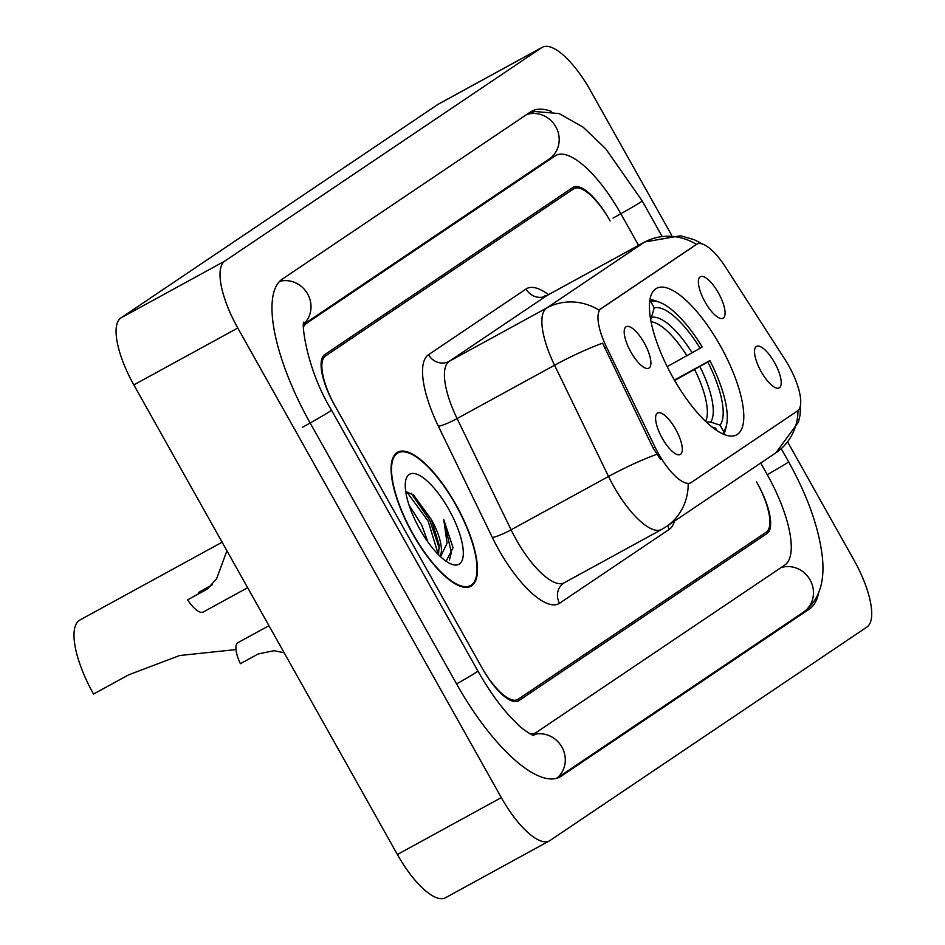 <?xml version="1.0" encoding="UTF-8"?>
<svg xmlns="http://www.w3.org/2000/svg" width="945" height="945" viewBox="0 0 945 945"><rect width="100%" height="100%" fill="white"/><g stroke="black" fill="none" stroke-linecap="round" stroke-linejoin="round"><path stroke-width="1.42" d="M720.255 345.646A83.491 28.421 61.3 0 0 656.527 288.343A83.491 28.421 61.3 0 0 672.946 377.516A83.491 28.421 61.3 0 0 736.675 434.818A83.491 28.421 61.3 0 0 720.255 345.646M630.847 351.942A23.625 8.044 -118.7 0 1 624.94 328.045A23.625 8.044 -118.7 0 1 644.242 342.929A23.625 8.044 -118.7 0 1 647.077 368.503A23.625 8.044 -118.7 0 1 630.847 351.942M705.041 301.975A23.625 8.044 -118.7 0 1 699.123 278.066A23.625 8.044 -118.7 0 1 718.424 292.95A23.625 8.044 -118.7 0 1 721.271 318.536A23.625 8.044 -118.7 0 1 705.041 301.975M662.256 438.267A23.625 8.044 -118.7 0 1 656.338 414.359A23.625 8.044 -118.7 0 1 675.64 429.243A23.625 8.044 -118.7 0 1 678.486 454.828A23.625 8.044 -118.7 0 1 662.256 438.267M761.174 371.645A23.625 8.044 -118.7 0 1 755.256 347.736A23.625 8.044 -118.7 0 1 774.557 362.62A23.625 8.044 -118.7 0 1 777.404 388.206A23.625 8.044 -118.7 0 1 761.174 371.645M784.941 359.431A42.537 14.482 -118.7 0 1 788.744 365.75A42.537 14.482 -118.7 0 1 797.497 410.933L691.256 482.493A42.537 14.482 -118.7 0 1 690.866 482.73A42.537 14.482 -118.7 0 1 654.968 446.973L606.536 347.146A42.537 14.482 -118.7 0 1 601.209 308.519L696.43 244.389A42.537 14.482 -118.7 0 1 696.819 244.153A42.537 14.482 -118.7 0 1 725.5 267.022L784.941 359.431M518.096 699.276L766.289 532.118A47.262 16.089 61.3 0 0 756.555 481.903L757.335 483.273A47.262 16.089 61.3 0 1 767.056 533.488L518.864 700.658A47.262 16.089 61.3 0 1 518.439 700.918A47.262 16.089 61.3 0 1 482.363 668.481L334.412 404.85A47.262 16.089 61.3 0 1 324.69 354.635L572.871 187.464A47.262 16.089 61.3 0 1 573.308 187.204A47.262 16.089 61.3 0 1 609.383 219.642L610.151 221.012A47.262 16.089 61.3 0 0 574.076 188.575A47.262 16.089 61.3 0 0 573.65 188.835L325.458 356.005A47.262 16.089 61.3 0 0 335.18 406.22L481.596 667.111A47.262 16.089 61.3 0 0 517.671 699.548A47.262 16.089 61.3 0 0 518.096 699.276M530.346 733.993A85.062 28.952 61.3 0 0 535.815 732.706A85.062 28.952 61.3 0 0 536.595 732.233L784.775 565.075A85.062 28.952 61.3 0 0 767.269 474.685L760.725 463.026M638.572 245.346L620.865 213.794A85.062 28.952 61.3 0 0 555.932 155.405A85.062 28.952 61.3 0 0 555.152 155.89L306.971 323.048A85.062 28.952 61.3 0 0 303.711 326.486M671.552 235.069L590.424 90.496A63.008 21.451 61.3 0 0 542.324 47.25A63.008 21.451 61.3 0 0 541.745 47.604L224.827 261.068A63.008 21.451 61.3 0 0 237.786 328.021L501.322 797.615A63.008 21.451 61.3 0 0 549.423 840.873A63.008 21.451 61.3 0 0 549.99 840.518L866.919 627.055A63.008 21.451 61.3 0 0 853.961 560.101L787.74 442.106M542.324 47.25L438.374 104.127A63.008 21.451 61.3 0 0 437.807 104.482L120.877 317.945A63.008 21.451 61.3 0 0 133.836 384.898L397.372 854.504A63.008 21.451 61.3 0 0 445.473 897.75L549.423 840.873M551.549 111.522A135.466 46.116 61.3 0 0 531.74 111.191A135.466 46.116 61.3 0 0 530.499 111.947L282.307 279.106A135.466 46.116 61.3 0 0 310.184 423.053L456.589 683.944A135.466 46.116 61.3 0 0 560.007 776.932A135.466 46.116 61.3 0 0 561.247 776.176L809.44 609.005A135.466 46.116 61.3 0 0 818.606 592.893M455.927 504.642A76.403 25.999 61.3 0 0 397.609 452.206A76.403 25.999 61.3 0 0 412.634 533.807A76.403 25.999 61.3 0 0 470.953 586.243A76.403 25.999 61.3 0 0 455.927 504.642M660.567 459.518L653.089 448.013L602.591 343.165A55.129 7.395 154.1 0 0 554.561 365.231A63.008 21.451 -118.7 0 1 546.683 307.999A55.129 51.81 -124 0 1 598.976 310.114L696.5 244.424M689.98 483.19L688.196 483.864A55.129 51.81 56 0 1 666.119 526.755L775.928 452.785A55.129 51.81 -124 0 0 797.993 410.543M412.847 533.653A75.612 25.739 61.3 0 0 470.575 585.557A75.612 25.739 61.3 0 0 455.703 504.795A75.612 25.739 61.3 0 0 397.987 452.891A75.612 25.739 61.3 0 0 412.847 533.653M409.055 505.162L421.635 524.865L427.931 542.017M416.272 522.514L418.009 525.881M439.933 556.144A35.615 12.12 61.3 0 0 431.381 519.537L439.165 545.017L438.527 554.762M448.828 509.426A51.361 17.482 61.3 0 0 405.748 480.261A51.361 17.482 61.3 0 0 419.722 529.023A51.361 17.482 61.3 0 0 451.71 564.26A51.361 17.482 61.3 0 0 448.828 509.426M431.381 519.537L413.414 494.826L405.736 491.66M446.087 561.236L453.045 547.71L443.748 519.585L447.079 543.198L440.559 556.735M443.748 519.585L451.379 552.624L449.359 560.019M406.574 491.613L428.109 521.026L438.362 554.597M411.205 493.278L429.727 520.128L439.342 548.324M268.971 625.684L237.916 642.683A23.625 8.044 -118.7 0 0 240.384 663.709L258.198 653.952L274.074 650.68L284.173 652.794M226.906 550.734L216.677 578.576L207.616 588.77L187.618 599.851A23.625 8.044 -118.7 0 0 203.21 612.041L247.649 587.719M211.881 585.203L198.438 592.562L212.46 584.601M205.431 590.093L187.618 599.851M198.438 592.562A15.758 5.363 -118.7 0 1 198.793 593.436M222.122 542.206L79.912 620.026A69.316 23.59 61.3 0 0 93.543 694.055L128.638 674.848L179.633 655.535L235.978 649.569M667.194 366.636L700.115 348.28A67.733 23.058 61.3 0 0 654.223 307.834L650.656 301.479L649.711 301.171M674.376 380.055L709.884 360.612A74.986 25.527 61.3 0 1 726.563 424.86L725.713 428.676A78.128 26.59 61.3 0 1 723.575 434.251M700.115 348.28L702.182 346.886A74.986 25.527 61.3 0 0 659.456 302.235L655.795 300.888A78.128 26.59 61.3 0 0 649.936 299.683M659.456 302.235A74.986 25.527 61.3 0 0 650.656 301.479M713.77 428.404A67.733 23.058 61.3 0 0 715.578 428.132L717.019 430.696M649.522 310.421L649.758 310.846A67.733 23.058 61.3 0 0 649.569 311.094M715.578 428.132L711.845 426.916M649.605 311.484L649.758 310.846M654.223 307.834L650.703 319.835M722.984 434.003L723.61 431.475A74.986 25.527 61.3 0 0 726.563 424.86M723.61 431.475L720.043 425.12A67.733 23.058 61.3 0 0 707.817 362.006L709.884 360.612M706.222 422.002L710.628 422.072L720.043 425.12M707.817 362.006L674.647 380.504M696.43 244.389L695.154 245.086M601.209 308.519L599.933 309.216M606.536 347.146L604.658 348.185M654.968 446.973L653.089 448.013M556.688 778.29A25.208 23.684 -124 0 0 561.885 747.046A25.208 23.684 -124 0 0 532.271 734.974M456.565 683.896A25.208 0.744 -29.3 0 0 477.922 671.068L331.518 410.177C304.668 366.247 300.923 316.906 304.325 322.564M302.388 427.317A25.208 0.744 -29.3 0 0 331.518 410.177M279.661 281.338A25.208 23.684 56 0 1 307.491 293.718A25.208 23.684 56 0 1 304.03 323.722M526.696 114.51A25.208 23.684 56 0 1 556.392 127.882A25.208 23.684 56 0 1 549.104 159.079L303.947 324.206M528.326 113.412L534.799 111.51L559.145 113.565L583.159 127.209L605.721 148.767L642.198 200.919A25.208 0.744 150.7 0 1 613.069 218.059M781.255 448.721L788.602 461.81A25.208 0.744 150.7 0 1 767.245 474.638M788.602 461.81C807.739 496.219 819.008 528.066 822.386 557.337C824.205 575.481 822.693 597.901 803.392 612.206A25.208 23.684 -124 0 0 810.668 581.01A25.208 23.684 -124 0 0 780.972 567.626M397.372 854.504L501.322 797.615M133.836 384.898L237.786 328.021M120.877 317.945L224.827 261.068M437.807 104.482L541.745 47.604M558.708 777.57L561.247 776.176M303.877 324.737L306.971 323.048M548.254 159.658L555.152 155.89M674.399 521.179A78.766 26.814 -118.7 0 1 669.355 529.283L559.546 603.253A15.758 14.801 56 0 1 563.74 583.077L564.26 582.758A63.008 21.451 61.3 0 1 516.159 539.512A63.008 21.451 61.3 0 1 511.08 529.791A15.758 2.114 -25.9 0 1 492.345 537.481L438.385 426.242A78.766 26.814 -118.7 0 1 428.534 354.694L526.058 289.005A78.766 26.814 -118.7 0 1 548.454 294.663M559.546 603.253A78.766 26.814 -118.7 0 1 498.7 549.624A78.766 26.814 -118.7 0 1 492.345 537.481M666.119 526.755L661.713 529.436A63.008 21.451 -118.7 0 1 613.612 486.179A63.008 21.451 -118.7 0 1 608.533 476.469L554.561 365.231L457.108 418.552L511.08 529.791L608.533 476.469A55.129 7.395 154.1 0 1 656.799 454.321M702.466 244.046L694.303 239.735L680.577 235.766L644.785 241.955A63.008 21.451 -118.7 0 0 644.207 242.298L546.753 295.631L449.229 361.321L546.683 307.999L644.207 242.298A55.129 51.81 56 0 1 696.418 244.365M428.534 354.694A15.758 14.801 56 0 0 449.229 361.321A63.008 21.451 61.3 0 0 457.108 418.552A15.758 2.114 -25.9 0 1 438.385 426.242M644.785 241.955L547.332 295.277A63.008 21.451 61.3 0 0 546.753 295.631A15.758 14.801 56 0 1 526.058 289.005M669.355 529.283A15.758 14.801 56 0 1 667.832 525.597M686.932 355.828A58.283 19.833 61.3 0 0 651.07 321.761M692.177 352.875A60.586 20.625 61.3 0 0 651.861 317.331M710.628 422.072A60.586 20.625 61.3 0 0 699.891 366.601M705.584 421.399A58.283 19.833 61.3 0 0 694.634 369.566M690.866 482.73L689.578 483.438M803.392 612.206L556.924 778.219M642.198 200.919L661.843 235.943M533.984 735.6C532.578 735.801 521.061 728.3 517.269 723.894L508.587 714.94C497.861 702.879 487.644 688.255 477.922 671.068M531.952 734.82L535.815 732.706M548.632 159.398L555.932 155.405M800.722 401.353L800.108 414.831L798.43 422.143L775.928 452.785M661.713 529.436L564.26 582.758M547.332 295.277L544.521 296.009M467.303 587.341L470.575 585.557M394.715 454.687L397.987 452.891"/></g></svg>

